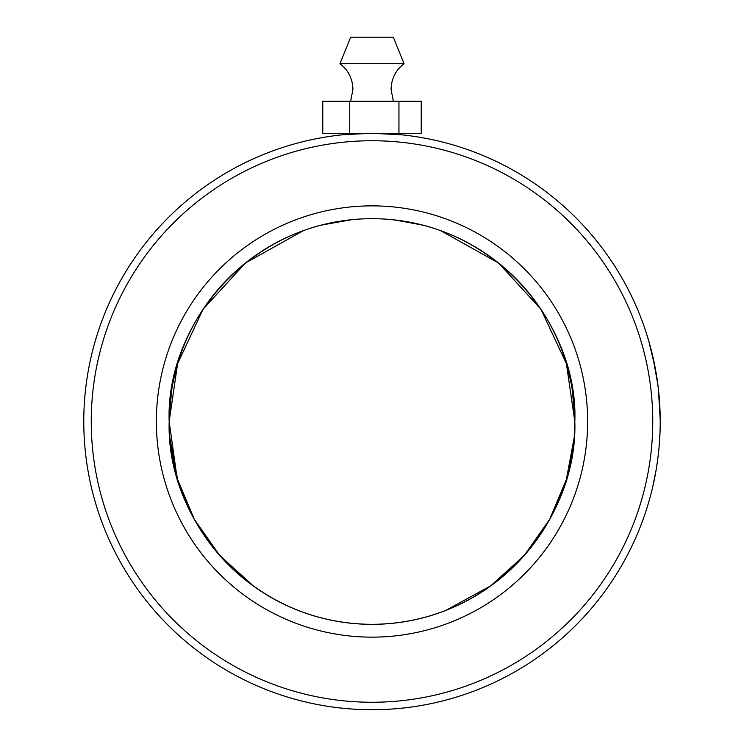 <?xml version="1.0" encoding="UTF-8"?>
<svg xmlns="http://www.w3.org/2000/svg" width="744" height="744" viewBox="0 0 744 744"><rect width="100%" height="100%" fill="white"/><g stroke="black" fill="none" stroke-linecap="round" stroke-linejoin="round"><path stroke-width="1.12" d="M401.602 134.803L371.972 133.278L343.737 134.664M344.323 134.608L345.309 134.515L345.309 133.278M652.758 421.504A280.758 280.758 0 0 0 372 140.746A280.758 280.758 0 0 0 91.242 421.504A280.758 280.758 0 0 0 372 702.262A280.758 280.758 0 0 0 652.758 421.504M83.774 421.504A288.226 288.226 0 0 1 372 133.278A288.226 288.226 0 0 1 660.226 421.504A288.226 288.226 0 0 1 372 709.73A288.226 288.226 0 0 1 83.774 421.504M587.639 421.504A215.639 215.639 0 0 1 372 637.143A215.639 215.639 0 0 1 156.361 421.504A215.639 215.639 0 0 1 372 205.865A215.639 215.639 0 0 1 587.639 421.504M489.933 586.523L524.195 555.582L549.732 519.238L566.379 479.434L574.182 437.677L574.824 421.504C577.958 517.833 495.727 623.649 372 624.337C248.273 623.649 166.042 517.833 169.176 421.504A202.824 202.824 0 0 0 372 624.337A202.824 202.824 0 0 0 574.824 421.504C578.572 325.5 494.546 218.764 372 218.68L377.255 218.745M660.226 419.718L658.375 388.861M657.882 384.825L652.869 356.776L650.265 346.388M652.023 353.233L653.567 359.873M658.924 394.078L658.868 393.567M658.384 388.963L657.398 381.207M657.371 381.04L657.268 380.277M656.84 377.459L655.213 367.982M645.773 331.359L648.889 341.459L655.501 369.545M367.062 218.736L371.275 218.68M371.842 218.68L367.508 218.727M351.828 219.685L321.529 225.06M254.067 586.523L219.805 555.582L194.268 519.238L177.621 479.434L169.818 437.677L169.176 421.504L176.942 477.118M491.44 585.435L445.61 610.508M395.12 220.001L422.471 225.06M440.513 230.603L498.471 262.939L540.897 309.206L566.37 363.546L574.824 421.504A202.824 202.824 0 0 0 372 218.68A202.824 202.824 0 0 0 169.176 421.504C165.428 325.5 249.454 218.764 372 218.68M303.487 230.603L245.529 262.939L203.103 309.206L177.63 363.546L169.176 421.504M349.773 219.899L328.792 223.33M328.318 223.433L322.003 224.939M251.584 258.289L236.453 270.621L229.292 277.382M176.542 367.322L172.589 384.443M394.227 219.899L415.208 223.33M415.682 223.433L421.997 224.939M492.416 258.289L507.548 270.621L514.709 277.382M567.458 367.322L571.411 384.443M169.279 415.031L172.022 387.605M174.282 376.259L175.528 371.117M219.35 287.947L233.411 273.401M259.479 252.755L273.308 244.302M273.997 243.93L282.283 239.596M385.662 219.136L396.041 220.103M574.721 415.031L571.978 387.605M569.718 376.259L568.472 371.117M524.65 287.947L510.589 273.401M484.521 252.755L470.729 244.33M470.003 243.93L461.717 239.596M656.329 468.767L652.888 486.13M653.13 485.079L653.651 482.754M653.753 482.251L654.655 477.908M654.748 477.453L655.901 471.268M656.124 469.976L657.547 460.703M657.622 460.211L657.929 457.82M658.84 449.748L659.258 445.098M660.03 432.106L660.086 430.59M659.017 447.935L657.705 459.587M657.538 460.787L656.096 470.162M656.003 470.692L656.143 469.836M656.217 469.427L656.626 466.916M656.933 464.991L657.938 457.793M657.491 461.122L657.752 459.215M658.58 452.296L659.128 446.633M660.086 430.618L660.226 421.504M659.128 446.698L660.049 431.78M339.971 63.686L404.029 63.686L393.353 37.2L350.647 37.2L339.98 63.686C348.35 70.215 352.665 78.79 352.916 89.41L350.647 101.249M349.717 133.278L322.766 133.278L322.766 101.249L349.717 101.249L349.717 133.278L421.234 133.278L421.234 101.249L398.951 101.249L398.951 133.278M349.717 101.249L398.951 101.249M393.353 101.249L391.084 89.41C391.335 78.79 395.65 70.215 404.029 63.686M398.691 134.515L398.691 133.278"/></g></svg>

